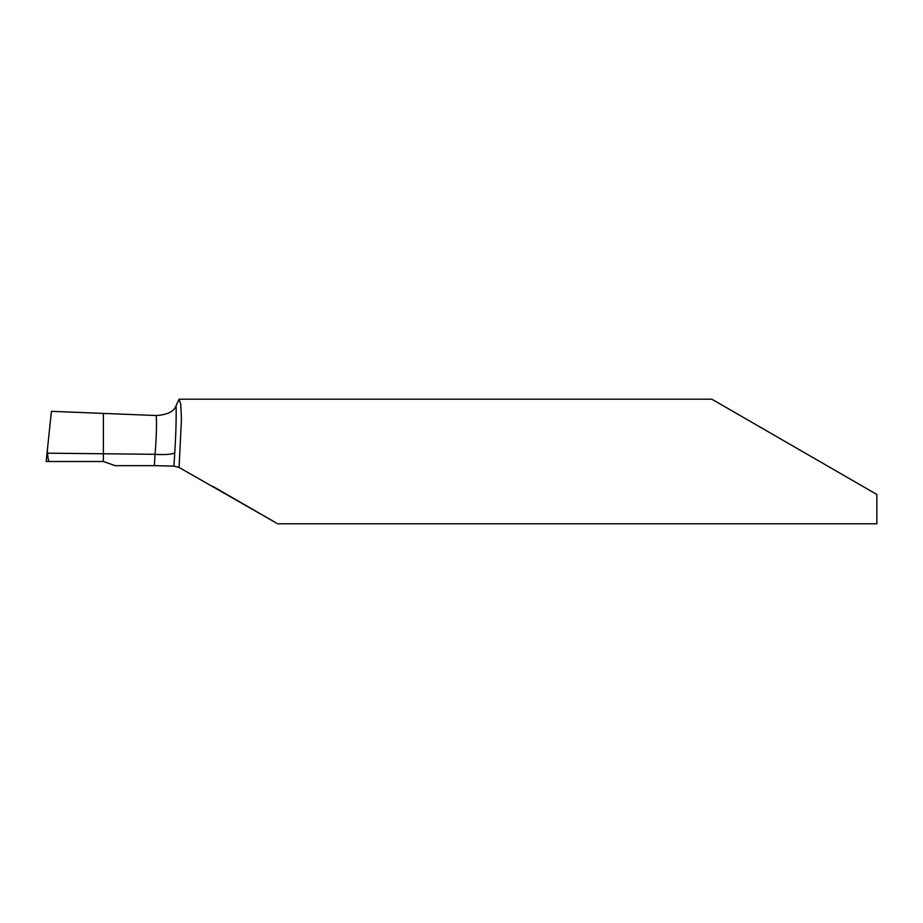 <?xml version="1.0" encoding="UTF-8"?>
<svg xmlns="http://www.w3.org/2000/svg" width="923" height="923" viewBox="0 0 923 923"><rect width="100%" height="100%" fill="white"/><g stroke="black" fill="none" stroke-linecap="round" stroke-linejoin="round"><path stroke-width="1.38" d="M47.546 453.17L47.361 449.974L46.15 461.5L49.265 461.5C48.458 460.75 47.881 457.97 47.546 453.17L103.388 453.77L103.388 413.354L103.388 461.5L103.388 453.77L155.064 454.312A18.691 3.311 -176.4 0 0 156.206 454.393A18.691 3.311 -176.4 0 0 174.77 452.547L173.916 466.103L154.349 465.654L155.064 454.312C156.391 437.975 156.783 425.053 156.229 415.535C167.444 414.762 174.066 411.485 176.085 405.716L179.027 399.197L180.781 404.274L181.45 419.227L179.062 467.442L276.669 523.203L212.913 486.398M819.739 461.5L711.829 399.197L876.85 494.474L876.85 523.803L277.708 523.803M47.361 449.974L51.423 411.323L156.229 415.535M173.916 466.103L179.062 467.442M46.15 461.5L103.388 461.5L46.15 461.5L103.388 461.5L115.156 465.654L154.349 465.654M176.085 405.716C176.374 418.119 175.935 433.729 174.77 452.547M179.027 399.197L711.829 399.197"/></g></svg>
